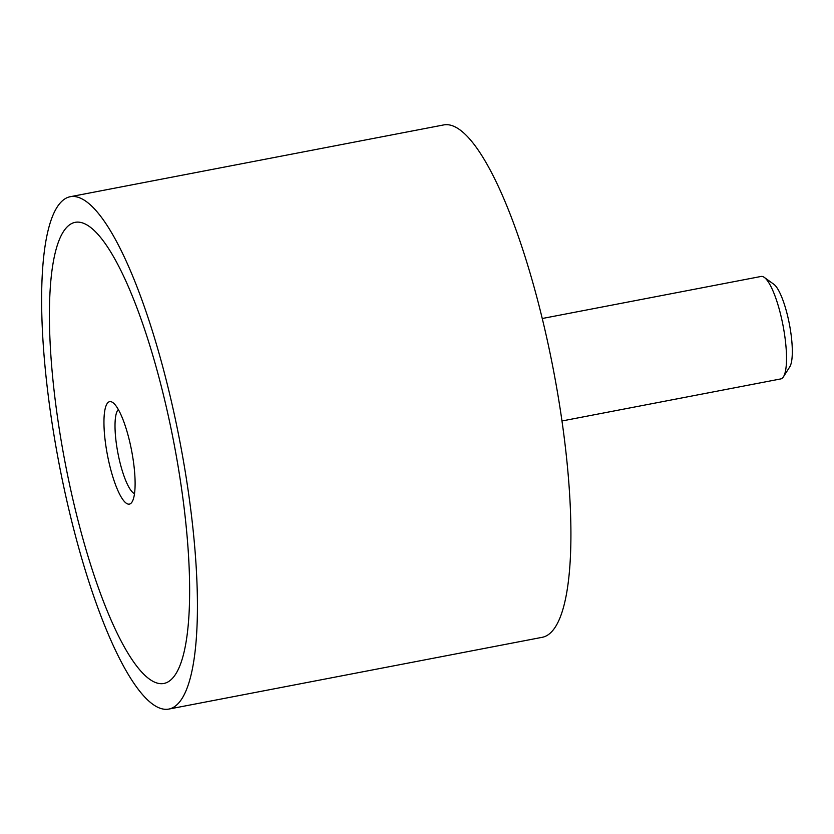 <?xml version="1.0" encoding="UTF-8"?>
<svg xmlns="http://www.w3.org/2000/svg" width="834" height="834" viewBox="0 0 834 834"><rect width="100%" height="100%" fill="white"/><g stroke="black" fill="none" stroke-linecap="round" stroke-linejoin="round"><path stroke-width="1.25" d="M70.285 196.699L443.782 124.912A260.886 61.414 79.1 0 1 548.918 347.757A260.886 61.414 79.1 0 1 551.774 631.619A260.886 61.414 79.1 0 1 542.267 637.301L168.77 709.088A260.886 61.414 -100.9 0 0 178.288 703.416A260.886 61.414 -100.9 0 0 175.421 419.544A260.886 61.414 -100.9 0 0 70.285 196.699A260.886 61.414 -100.9 0 0 60.767 202.381A260.886 61.414 -100.9 0 0 63.634 486.243A260.886 61.414 -100.9 0 0 168.77 709.088M66.647 227.432A234.792 55.273 79.1 0 1 75.206 222.324A234.792 55.273 79.1 0 1 169.834 422.88A234.792 55.273 79.1 0 1 172.409 678.365A234.792 55.273 79.1 0 1 163.85 683.473A234.792 55.273 79.1 0 1 69.222 482.917A234.792 55.273 79.1 0 1 66.647 227.432A234.792 55.273 -100.9 0 0 69.222 482.917A234.792 55.273 -100.9 0 0 163.85 683.473A234.792 55.273 -100.9 0 0 172.409 678.365A234.792 55.273 -100.9 0 0 169.834 422.88A234.792 55.273 -100.9 0 0 75.206 222.324A234.792 55.273 -100.9 0 0 66.647 227.432M561.96 420.982L780.791 378.917A52.177 12.281 -100.9 0 0 782.699 377.792A52.177 12.281 -100.9 0 0 783.418 376.832A52.177 12.281 -100.9 0 0 783.001 325.364A52.177 12.281 -100.9 0 0 764.309 277.409A52.177 12.281 -100.9 0 0 761.098 276.45L542.256 318.505M764.309 277.409L773.858 284.29A43.347 10.206 79.1 0 1 789.391 324.134A43.347 10.206 79.1 0 1 789.735 366.908L783.418 376.832M134.503 493.645A43.347 10.206 79.1 0 1 118.001 453.55A43.347 10.206 79.1 0 1 118.188 409.65A43.347 10.206 79.1 0 1 118.324 409.504M131.282 502.996A52.177 12.281 79.1 0 1 109.317 463.871A52.177 12.281 79.1 0 1 107.774 402.791A52.177 12.281 79.1 0 1 112.892 402.624A52.177 12.281 79.1 0 1 131.595 450.579A52.177 12.281 79.1 0 1 132.001 502.047A52.177 12.281 79.1 0 1 131.282 502.996"/></g></svg>
